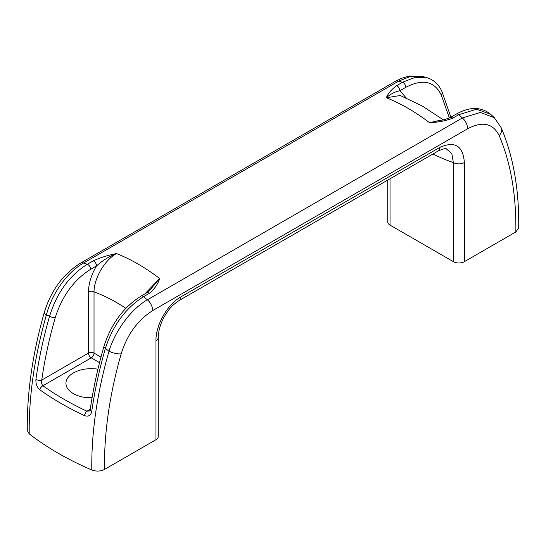 <?xml version="1.0" encoding="UTF-8"?>
<svg xmlns="http://www.w3.org/2000/svg" width="546" height="546" viewBox="0 0 546 546"><rect width="100%" height="100%" fill="white"/><g stroke="black" fill="none" stroke-linecap="round" stroke-linejoin="round"><path stroke-width="0.82" d="M515.847 231.948C516.311 194.942 510.756 162.824 499.167 135.606A9.732 7.296 -23.1 0 0 501.235 127.805C513.411 156.613 519.226 190.015 518.7 228.016L515.847 231.948L464.373 261.664L464.373 162.551A7.787 4.498 180 0 1 453.357 162.551L451.856 153.713L446.587 149.072C446.102 148.116 443.236 148.785 437.981 151.092L179.143 300.525A7.787 4.498 60 0 0 180.753 296.963C167.219 304.456 155.644 325.423 155.972 340.602A7.787 4.498 0 0 0 158.251 337.428L158.251 436.541A7.787 4.498 0 0 1 155.972 439.721L104.498 469.437C100.505 471.423 96.273 471.601 91.803 469.976C91.319 432.664 97.045 393.072 108.975 351.208L105.392 348.375C99.215 369.819 94.663 390.854 91.728 411.493A3.897 1.815 -171.9 0 1 90.199 409.739L89.626 410.981L86.971 411.193A3.897 2 115 0 0 84.555 415.622C88.384 416.946 90.772 415.567 91.728 411.493M387.749 180.091L387.749 221.922A7.787 4.498 0 0 0 390.028 225.102L453.357 261.664A7.787 4.498 0 0 0 464.373 261.664M35.94 379.279C35.62 383.736 36.951 387.257 39.926 389.851A3.897 2.471 -54.5 0 1 42.916 385.756C41.646 384.323 41.257 382.432 41.742 380.077A3.897 1.815 -171.9 0 1 35.94 379.279C38.875 358.64 43.427 337.599 49.597 316.161L46.369 315.062C34.473 356.763 28.761 396.362 29.225 433.845A303.74 175.362 0 0 0 91.803 469.976M29.225 433.845L27.3 430.535C26.829 393.202 32.514 353.76 44.356 312.21A9.732 3.16 -164 0 0 46.369 315.062C51.754 293.816 67.076 272.242 83.634 262.988L87.299 264.264L93.223 260.845C100.157 257.651 107.91 255.221 116.475 253.549C104.491 260.155 93.973 278.617 94.021 291.933L94.021 353.078A3.897 2.245 0 0 0 88.513 353.078A3.897 2.245 -120 0 0 91.264 357.848L42.916 385.756A295.877 170.823 0 0 0 86.971 411.193L90.267 409.295M443.318 119.806L422.072 105.89L400.245 95.509L386.329 97.754C388.063 93.475 391.482 89.455 396.58 85.702L402.504 82.282L398.6 81.142A9.732 5.624 -120 0 0 395.324 81.361L80.358 263.206C63.056 274.194 51.058 290.527 44.356 312.21M449.392 118.018L441.188 94.84C434.363 81.136 422.577 78.624 405.821 87.312A3.897 2.245 60 0 0 402.504 82.282L415.39 77.279L426.938 77.662L422.27 76.372L410.974 76.242L398.6 81.142L83.634 262.988A9.732 5.624 -120 0 0 80.358 263.206M140.991 296.123L146.908 292.704A3.897 2.245 60 0 1 149.42 293.291L143.496 296.71A3.897 2.245 -120 0 0 140.991 296.123C123.314 307.337 110.927 324.228 103.822 346.792A3.897 1.256 -163.9 0 0 105.392 348.375C112.933 325.3 125.635 308.074 143.496 296.71L147.4 299.802L462.366 117.956L458.701 114.728L476.549 109.214L490.615 114.264L494.335 117.697L480.364 112.462L462.366 117.956A9.732 5.624 -120 0 1 467.656 128.747C482.568 120.994 493.072 123.28 499.167 135.606M152.689 310.592C137.722 320.133 127.218 334.548 121.178 353.835A9.732 3.16 -164 0 1 108.975 351.208C115.336 330.528 131.013 309.159 147.4 299.802A9.732 5.624 -120 0 1 152.689 310.592L467.656 128.747M149.42 293.291C154.518 289.039 157.937 284.104 159.671 278.487A194.704 112.415 -120 0 0 116.475 253.549C109.227 256.415 102.58 260.524 96.54 265.875L90.616 269.294C73.922 279.866 62.135 295.993 55.242 317.663C49.14 338.868 44.642 359.671 41.742 380.077L88.513 353.078L88.513 291.933C88.609 283.47 91.284 274.781 96.54 265.875A3.897 2.245 60 0 0 93.223 260.845M452.777 118.148L458.701 114.728A3.897 2.245 60 0 0 456.19 114.141L450.266 117.561A3.897 2.245 60 0 1 452.777 118.148C445.843 120.843 438.09 122.359 429.525 122.686L441.994 120.052M490.629 114.271L490.615 114.264C481.094 106.62 469.621 106.579 456.19 114.141M55.242 317.663A3.897 1.256 16.1 0 1 49.597 316.161C56.777 292.922 69.349 275.628 87.299 264.264A3.897 2.245 60 0 1 90.616 269.294M121.178 353.835C109.589 394.437 104.033 432.971 104.498 469.437M450.266 117.561C445.215 119.499 441.53 120.468 439.216 120.475L429.525 122.686A194.704 112.415 60 0 0 386.329 97.754C390.486 94.028 395.011 91.687 399.897 90.732L406.258 97.98M144.936 293.844L159.671 278.487L150.334 289.592L146.908 292.704M396.58 85.702A3.897 2.245 60 0 1 399.897 90.732L405.821 87.312M441.188 94.84A3.897 2.921 -23.3 0 0 442.014 91.708C438.902 84.528 433.879 79.846 426.931 77.662L426.931 77.662M88.513 291.933A3.897 2.245 180 0 1 94.021 291.933A163.554 94.431 -120 0 1 125.812 308.319M92.158 397.29A25.314 14.612 0 0 0 86.118 397.59M92.056 397.891A25.314 14.612 180 0 1 65.95 383.278A25.314 14.612 180 0 1 73.369 372.945A25.314 14.612 180 0 1 97.932 369.185M155.972 340.602L155.972 439.721M180.753 296.963L439.591 147.529C454.75 140.67 463.015 145.673 464.373 162.551M84.555 415.622A299.727 173.048 180 0 1 39.926 389.851M432.917 154.013A221.963 128.153 -120 0 0 453.357 162.551L453.357 261.664M439.591 147.529A7.787 4.498 60 0 1 437.981 151.092M390.028 225.102L390.028 178.774M99.543 362.626L91.264 357.848A3.897 2.245 120 0 0 94.021 353.078L100.969 357.091M395.324 81.361L401.849 78.194L409.377 76.024L422.27 76.372M501.235 127.805L494.335 117.697M450.894 117.199L442.014 91.708M158.251 337.428C158.422 330.473 160.51 323.444 164.517 316.339C168.27 310.299 171 305.869 179.143 300.525M103.822 346.792C97.673 368.161 93.127 389.141 90.199 409.739"/></g></svg>
